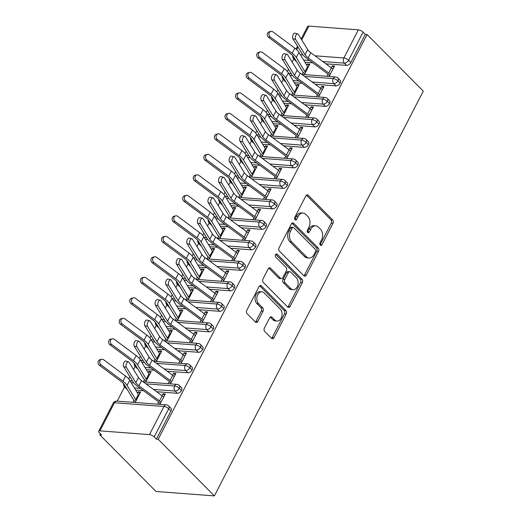 <?xml version="1.0" encoding="UTF-8"?>
<svg xmlns="http://www.w3.org/2000/svg" width="522" height="522" viewBox="0 0 522 522"><rect width="100%" height="100%" fill="white"/><g stroke="black" fill="none" stroke-linecap="round" stroke-linejoin="round"><path stroke-width="0.78" d="M320.293 245.151A1.703 1.194 94.3 0 0 320.893 245.444A1.703 1.194 94.3 0 0 321.97 244.701L333.003 223.325A2.434 1.703 94.3 0 0 332.684 219.945L308.228 195.3A2.434 1.703 94.3 0 0 307.373 194.882A2.434 1.703 94.3 0 0 305.827 195.946L294.799 217.322A1.703 1.194 94.3 0 0 295.021 219.684A1.703 1.194 94.3 0 0 295.622 219.977A1.703 1.194 94.3 0 0 296.698 219.233L298.127 216.467A7.797 5.455 94.3 0 1 303.067 213.074A7.797 5.455 94.3 0 1 305.801 214.412L307.836 216.467A7.797 5.455 94.3 0 1 308.861 227.285L307.432 230.052A1.703 1.194 94.3 0 0 307.66 232.414A1.703 1.194 94.3 0 0 308.254 232.708A1.703 1.194 94.3 0 0 309.337 231.97L310.766 229.204A7.797 5.455 94.3 0 1 315.699 225.804A7.797 5.455 94.3 0 1 318.433 227.142L320.475 229.197A7.797 5.455 94.3 0 1 321.5 240.016L320.071 242.782A1.703 1.194 94.3 0 0 320.293 245.151M320.051 244.811A1.703 1.194 94.3 0 0 320.201 244.564L331.235 223.194A2.434 1.703 94.3 0 0 330.915 219.808L306.46 195.169M294.78 219.351A1.703 1.194 94.3 0 0 294.93 219.103L296.359 216.336L298.127 216.467M307.412 232.081A1.703 1.194 94.3 0 0 307.569 231.833L308.998 229.067L310.766 229.204M264.4 328.038A2.434 1.703 94.3 0 0 264.719 331.418L271.584 338.328A2.434 1.703 94.3 0 0 272.432 338.745A2.434 1.703 94.3 0 0 273.978 337.688L286.232 313.95A2.434 1.703 94.3 0 0 285.912 310.57L261.45 285.925A2.434 1.703 94.3 0 0 260.595 285.508A2.434 1.703 94.3 0 0 259.056 286.571L246.802 310.309A2.434 1.703 94.3 0 0 247.121 313.689L255.415 322.041A2.434 1.703 94.3 0 0 256.263 322.459A2.434 1.703 94.3 0 0 257.809 321.395L263.049 311.236A2.434 1.703 94.3 0 0 262.729 307.856L258.618 303.713A6.518 4.561 94.3 0 1 257.15 296.255A6.518 4.561 94.3 0 1 261.894 291.837A6.518 4.561 94.3 0 1 264.178 292.953L280.275 309.174A6.518 4.561 94.3 0 1 281.75 316.639A6.518 4.561 94.3 0 1 277.006 321.056A6.518 4.561 94.3 0 1 274.722 319.94L272.04 317.232A2.434 1.703 94.3 0 0 271.186 316.815A2.434 1.703 94.3 0 0 269.639 317.878L264.4 328.038M367.09 34.511L423.29 91.141L214.379 495.9L158.179 439.276L367.09 34.511L365.322 34.38L363.103 32.149L348.592 60.278L350.804 62.509L365.322 34.38M303.869 275.766A2.434 1.703 94.3 0 0 304.724 276.184A2.434 1.703 94.3 0 0 306.27 275.127L318.518 251.389A2.434 1.703 94.3 0 0 318.198 248.009L293.742 223.364A2.434 1.703 94.3 0 0 292.888 222.946A2.434 1.703 94.3 0 0 291.348 224.01L279.094 247.748A2.434 1.703 94.3 0 0 279.414 251.128L303.869 275.766A2.434 1.703 94.3 0 0 304.502 274.99L316.75 251.252A2.434 1.703 94.3 0 0 316.43 247.872L291.974 223.233M302.375 282.67L290.121 306.407A2.434 1.703 94.3 0 1 288.581 307.465A2.434 1.703 94.3 0 1 287.726 307.047L263.271 282.409A2.434 1.703 94.3 0 1 262.951 279.029L268.191 268.869A2.434 1.703 94.3 0 1 269.737 267.806A2.434 1.703 94.3 0 1 270.592 268.223L280.51 278.219A2.434 1.703 94.3 0 0 281.365 278.637A2.434 1.703 94.3 0 0 282.904 277.573L286.382 270.84A2.434 1.703 94.3 0 0 286.063 267.453L275.733 257.052A1.703 1.194 94.3 0 1 275.348 255.101A1.703 1.194 94.3 0 1 276.595 253.94A1.703 1.194 94.3 0 1 277.189 254.234L302.055 279.29A2.434 1.703 94.3 0 1 302.375 282.67L300.607 282.532L288.353 306.27L290.121 306.407M99.943 430.859L149.462 434.617L163.98 406.488L114.462 402.73L99.943 430.859A3.726 1.377 -152.7 0 0 98.71 431.244A3.726 1.377 -152.7 0 0 99.363 432.751L101.581 434.983L99.813 434.852L156.013 491.476L214.379 495.9M314.988 55.795L343.861 57.981L358.379 29.852L308.854 26.1L301.723 39.913M358.379 29.852A3.726 1.377 27.3 0 1 363.103 32.149M301.161 39L307.621 26.485A3.726 1.377 27.3 0 1 308.854 26.1M99.813 434.852L100.368 433.762M117.209 401.144L124.562 386.893M128.699 378.874L129.841 376.669M133.528 369.524L135.139 366.398M139.276 358.379L140.418 356.174M144.105 349.029L145.716 345.903M149.86 337.884L150.995 335.679M154.688 328.534L156.3 325.408M160.437 317.396L161.572 315.184M165.265 308.039L166.877 304.913M171.014 296.901L172.149 294.695M175.842 287.544L177.454 284.418M181.591 276.406L182.733 274.2M186.419 267.049L188.031 263.93M192.168 255.91L193.31 253.705M196.996 246.554L198.608 243.435M202.745 235.415L203.887 233.21M207.573 226.059L209.185 222.94M213.322 214.92L214.464 212.715M218.15 205.57L219.762 202.445M223.899 194.425L225.041 192.22M228.727 185.075L230.339 181.95M234.482 173.93L235.618 171.725M239.311 164.58L240.923 161.455M245.059 153.442L246.195 151.23M249.888 144.085L251.5 140.96M255.636 132.947L256.772 130.741M260.465 123.59L262.077 120.465M266.213 112.452L267.355 110.246M271.042 103.095L272.654 99.976M276.79 91.957L277.932 89.751M281.619 82.6L283.231 79.481M287.368 71.462L288.509 69.256M292.196 62.105L293.808 58.986M158.179 439.276L156.411 439.139L154.192 436.907A3.726 1.377 -152.7 0 0 149.462 434.617M304.404 74.594L309.807 64.141L307.504 63.965L309.076 65.55M333.839 67.423L332.266 65.844L334.563 66.013L329.167 76.473M332.266 65.844L331.261 67.788M295.609 39.418L305.07 54.738A9.187 3.4 27.3 0 0 308.169 57.844L328.762 73.021A7.445 2.754 -152.7 0 1 330.282 74.313L332.925 69.191A7.445 2.754 -152.7 0 0 331.405 67.899L310.812 52.722A9.187 3.4 27.3 0 1 307.719 49.616L298.251 34.295A3.106 1.514 104.5 0 0 297.71 33.852A3.106 1.514 104.5 0 0 295.674 35.835A3.106 1.514 104.5 0 0 295.609 39.418L292.881 38.713L302.342 54.034A12.411 4.594 -152.7 0 0 306.531 58.229L327.124 73.406A4.222 1.559 27.3 0 1 327.979 74.144L326.87 76.297M307.504 63.965L306.812 65.309M304.796 73.85L303.223 72.264L302.107 74.418M156.411 439.139L170.929 411.01L168.71 408.778L154.192 436.907M116.817 401.111A3.726 3.726 0 0 0 113.228 403.114A3.726 1.377 -152.7 0 1 114.462 402.73A3.726 2.603 94.3 0 1 116.817 401.111L166.342 404.863A3.726 2.603 94.3 0 0 163.98 406.488A3.726 1.377 -152.7 0 1 168.71 408.778A3.726 2.277 135.2 0 0 168.704 405.959L170.916 408.191A3.726 2.277 135.2 0 1 170.929 411.01M350.804 62.509A3.726 2.277 135.2 0 1 346.562 65.38L325.865 63.814M312.75 62.816L304.939 62.222M296.45 61.485A3.726 2.277 135.2 0 1 295.987 61.178L293.769 58.947A3.726 2.277 -44.8 0 0 294.826 59.397L295.739 60.311M181.506 390.521L179.287 388.29A3.726 2.277 135.2 0 0 179.281 385.464L181.493 387.696A3.726 2.277 135.2 0 1 181.506 390.521A3.726 2.277 135.2 0 1 177.317 393.288L156.62 391.722M143.504 390.724L135.694 390.13M127.205 389.392A3.726 2.277 135.2 0 1 126.735 389.086L124.523 386.854A3.726 2.277 -44.8 0 0 125.58 387.304L126.494 388.224M135.159 402.501L140.562 392.048L138.258 391.872L137.567 393.216M135.544 401.757L133.978 400.172L132.862 402.325M159.921 404.38L165.317 393.921L163.021 393.751L162.016 395.696M126.363 367.325L135.824 382.646A9.187 3.4 27.3 0 0 138.924 385.751L159.517 400.929A7.445 2.754 -152.7 0 1 161.037 402.221L163.68 397.098A7.445 2.754 -152.7 0 0 162.159 395.806L141.566 380.629A9.187 3.4 27.3 0 1 138.474 377.523L129.006 362.203A3.106 1.514 104.5 0 0 128.464 361.759A3.106 1.514 104.5 0 0 126.428 363.743A3.106 1.514 104.5 0 0 126.363 367.325L123.636 366.62L133.097 381.941A12.411 4.594 -152.7 0 0 137.286 386.136L157.872 401.314A4.222 1.559 27.3 0 1 158.734 402.051L157.624 404.204M192.083 370.026L189.864 367.795A3.726 2.277 135.2 0 0 189.858 364.969L192.07 367.201A3.726 2.277 135.2 0 1 192.083 370.026A3.726 2.277 135.2 0 1 187.894 372.793L167.197 371.227M154.081 370.228L146.271 369.641M137.782 368.897A3.726 2.277 135.2 0 1 137.312 368.591L135.1 366.359A3.726 2.277 -44.8 0 0 136.157 366.809L137.071 367.729M145.736 382.006L151.139 371.553L148.835 371.377L148.144 372.728M146.127 381.262L144.555 379.677L143.439 381.836M170.498 383.885L175.894 373.426L173.598 373.256L172.593 375.201M136.94 346.83L146.401 362.151A9.187 3.4 27.3 0 0 149.501 365.256L170.094 380.434A7.445 2.754 -152.7 0 1 171.614 381.732L174.257 376.603A7.445 2.754 -152.7 0 0 172.736 375.311L152.143 360.134A9.187 3.4 27.3 0 1 149.051 357.028L139.589 341.708A3.106 1.514 104.5 0 0 139.041 341.264A3.106 1.514 104.5 0 0 137.005 343.248A3.106 1.514 104.5 0 0 136.94 346.83L134.213 346.125L143.674 361.446A12.411 4.594 -152.7 0 0 147.863 365.641L168.456 380.819A4.222 1.559 27.3 0 1 169.317 381.556L168.201 383.709M202.66 349.531L200.448 347.3A3.726 2.277 135.2 0 0 200.435 344.474L202.653 346.706A3.726 2.277 135.2 0 1 202.66 349.531A3.726 2.277 135.2 0 1 198.477 352.298L177.774 350.732M164.665 349.733L156.854 349.146M148.359 348.409A3.726 2.277 135.2 0 1 147.896 348.096L145.677 345.864A3.726 2.277 -44.8 0 0 146.734 346.314L147.648 347.234M156.319 361.511L161.716 351.058L159.412 350.882L158.721 352.233M156.704 360.767L155.132 359.182L154.016 361.341M181.075 363.39L186.478 352.937L184.175 352.761L183.17 354.706M147.517 326.335L156.985 341.656A9.187 3.4 27.3 0 0 160.078 344.761L180.671 359.939A7.445 2.754 -152.7 0 1 182.191 361.237L184.834 356.108A7.445 2.754 -152.7 0 0 183.313 354.816L162.727 339.639A9.187 3.4 27.3 0 1 159.628 336.533L150.166 321.213A3.106 1.514 104.5 0 0 149.618 320.769A3.106 1.514 104.5 0 0 147.582 322.753A3.106 1.514 104.5 0 0 147.517 326.335L144.79 325.63L154.251 340.957A12.411 4.594 -152.7 0 0 158.44 345.146L179.033 360.324A4.222 1.559 27.3 0 1 179.894 361.061L178.778 363.214M213.237 329.036L211.025 326.805A3.726 2.277 135.2 0 0 211.012 323.979L213.23 326.211A3.726 2.277 135.2 0 1 213.237 329.036A3.726 2.277 135.2 0 1 209.054 331.809L188.351 330.237M175.242 329.245L167.431 328.651M158.936 327.914A3.726 2.277 135.2 0 1 158.473 327.601L156.254 325.369A3.726 2.277 -44.8 0 0 157.311 325.819L158.225 326.739M166.896 341.023L172.293 330.563L169.996 330.387L169.298 331.738M167.281 340.272L165.709 338.687L164.593 340.846M191.659 342.895L197.055 332.442L194.752 332.266L193.747 334.217M158.101 305.84L167.562 321.167A9.187 3.4 27.3 0 0 170.655 324.266L191.248 339.444A7.445 2.754 -152.7 0 1 192.768 340.742L195.411 335.62A7.445 2.754 -152.7 0 0 193.897 334.321L173.304 319.144A9.187 3.4 27.3 0 1 170.205 316.038L160.743 300.718A3.106 1.514 104.5 0 0 160.195 300.274A3.106 1.514 104.5 0 0 158.159 302.258A3.106 1.514 104.5 0 0 158.101 305.84L155.367 305.135L164.828 320.462A12.411 4.594 -152.7 0 0 169.017 324.658L189.61 339.835A4.222 1.559 27.3 0 1 190.471 340.566L189.355 342.726M223.814 308.541L221.602 306.31A3.726 2.277 135.2 0 0 221.589 303.484L223.807 305.716A3.726 2.277 135.2 0 1 223.814 308.541A3.726 2.277 135.2 0 1 219.632 311.314L198.928 309.742M185.819 308.75L178.009 308.156M169.513 307.419A3.726 2.277 135.2 0 1 169.05 307.106L166.831 304.874A3.726 2.277 -44.8 0 0 167.888 305.324L168.802 306.244M177.473 320.528L182.87 310.068L180.573 309.892L179.875 311.243M177.858 319.777L176.286 318.192L175.17 320.351M202.236 322.4L207.632 311.947L205.329 311.771L204.324 313.722M168.678 285.345L178.139 300.672A9.187 3.4 27.3 0 0 181.238 303.771L201.825 318.949A7.445 2.754 -152.7 0 1 203.345 320.247L205.994 315.125A7.445 2.754 -152.7 0 0 204.474 313.826L183.881 298.649A9.187 3.4 27.3 0 1 180.782 295.543L171.32 280.223A3.106 1.514 104.5 0 0 170.772 279.779A3.106 1.514 104.5 0 0 168.737 281.763A3.106 1.514 104.5 0 0 168.678 285.345L165.944 284.64L175.405 299.967A12.411 4.594 -152.7 0 0 179.594 304.163L200.187 319.34A4.222 1.559 27.3 0 1 201.048 320.071L199.933 322.231M234.391 288.046L232.179 285.815A3.726 2.277 135.2 0 0 232.166 282.989L234.385 285.221A3.726 2.277 135.2 0 1 234.391 288.046A3.726 2.277 135.2 0 1 230.209 290.819L209.505 289.247M196.396 288.255L188.586 287.661M180.09 286.924A3.726 2.277 135.2 0 1 179.627 286.611L177.408 284.379A3.726 2.277 -44.8 0 0 178.465 284.829L179.385 285.749M188.05 300.033L193.447 289.573L191.15 289.397L190.452 290.747M188.435 299.282L186.863 297.703L185.754 299.856M212.813 301.912L218.209 291.452L215.912 291.276L214.907 293.227M179.255 264.85L188.716 280.177A9.187 3.4 27.3 0 0 191.815 283.283L212.408 298.453A7.445 2.754 -152.7 0 1 213.922 299.752L216.571 294.63A7.445 2.754 -152.7 0 0 215.051 293.331L194.458 278.154A9.187 3.4 27.3 0 1 191.359 275.055L181.897 259.728A3.106 1.514 104.5 0 0 181.349 259.284A3.106 1.514 104.5 0 0 179.314 261.268A3.106 1.514 104.5 0 0 179.255 264.85L176.521 264.152L185.989 279.472A12.411 4.594 -152.7 0 0 190.171 283.668L210.764 298.845A4.222 1.559 27.3 0 1 211.625 299.576L210.51 301.736M244.975 267.551L242.756 265.32A3.726 2.277 135.2 0 0 242.75 262.494L244.962 264.726A3.726 2.277 135.2 0 1 244.975 267.551A3.726 2.277 135.2 0 1 240.786 270.324L220.088 268.752M206.973 267.76L199.163 267.166M190.667 266.429A3.726 2.277 135.2 0 1 190.204 266.116L187.992 263.884A3.726 2.277 -44.8 0 0 189.049 264.334L189.962 265.261M198.628 279.538L204.024 269.078L201.727 268.908L201.029 270.252M199.012 278.787L197.44 277.208L196.331 279.361M223.39 281.417L228.786 270.957L226.489 270.781L225.484 272.732M189.832 244.361L199.293 259.682A9.187 3.4 27.3 0 0 202.392 262.788L222.985 277.965A7.445 2.754 -152.7 0 1 224.506 279.257L227.148 274.135A7.445 2.754 -152.7 0 0 225.628 272.836L205.035 257.659A9.187 3.4 27.3 0 1 201.936 254.56L192.474 239.233A3.106 1.514 104.5 0 0 191.926 238.789A3.106 1.514 104.5 0 0 189.891 240.772A3.106 1.514 104.5 0 0 189.832 244.361L187.104 243.657L196.566 258.977A12.411 4.594 -152.7 0 0 200.748 263.173L221.341 278.35A4.222 1.559 27.3 0 1 222.202 279.081L221.093 281.241M255.552 247.056L253.333 244.825A3.726 2.277 135.2 0 0 253.327 242.006L255.539 244.237A3.726 2.277 135.2 0 1 255.552 247.056A3.726 2.277 135.2 0 1 251.363 249.829L230.665 248.257M217.55 247.265L209.74 246.671M201.244 245.934A3.726 2.277 135.2 0 1 200.781 245.621L198.569 243.389A3.726 2.277 -44.8 0 0 199.626 243.839L200.539 244.766M209.205 259.042L214.601 248.583L212.304 248.413L211.606 249.757M209.59 258.292L208.017 256.713L206.908 258.866M233.967 260.922L239.363 250.462L237.066 250.286L236.061 252.237M200.409 223.866L209.87 239.187A9.187 3.4 27.3 0 0 212.969 242.293L233.562 257.47A7.445 2.754 -152.7 0 1 235.083 258.762L237.725 253.64A7.445 2.754 -152.7 0 0 236.205 252.348L215.612 237.171A9.187 3.4 27.3 0 1 212.513 234.065L203.051 218.738A3.106 1.514 104.5 0 0 202.503 218.294A3.106 1.514 104.5 0 0 200.468 220.284A3.106 1.514 104.5 0 0 200.409 223.866L197.681 223.162L207.143 238.482A12.411 4.594 -152.7 0 0 211.325 242.678L231.918 257.855A4.222 1.559 27.3 0 1 232.779 258.592L231.67 260.746M266.129 226.568L263.91 224.336A3.726 2.277 135.2 0 0 263.904 221.511L266.116 223.742A3.726 2.277 135.2 0 1 266.129 226.568A3.726 2.277 135.2 0 1 261.94 229.334L241.242 227.768M228.127 226.77L220.317 226.176M211.828 225.439A3.726 2.277 135.2 0 1 211.358 225.132L209.146 222.901A3.726 2.277 -44.8 0 0 210.203 223.351L211.116 224.271M219.782 238.547L225.184 228.094L222.881 227.918L222.189 229.262M220.167 237.804L218.601 236.218L217.485 238.371M244.544 240.427L249.94 229.967L247.643 229.797L246.638 231.742M210.986 203.371L220.447 218.692A9.187 3.4 27.3 0 0 223.547 221.798L244.139 236.975A7.445 2.754 -152.7 0 1 245.66 238.267L248.302 233.145A7.445 2.754 -152.7 0 0 246.782 231.853L226.189 216.676A9.187 3.4 27.3 0 1 223.096 213.57L213.628 198.249A3.106 1.514 104.5 0 0 213.087 197.805A3.106 1.514 104.5 0 0 211.051 199.789A3.106 1.514 104.5 0 0 210.986 203.371L208.258 202.667L217.72 217.987A12.411 4.594 -152.7 0 0 221.909 222.183L242.495 237.36A4.222 1.559 27.3 0 1 243.356 238.097L242.247 240.25M276.706 206.073L274.494 203.841A3.726 2.277 135.2 0 0 274.481 201.016L276.693 203.247A3.726 2.277 135.2 0 1 276.706 206.073A3.726 2.277 135.2 0 1 272.523 208.839L251.819 207.273M238.711 206.275L230.894 205.688M222.405 204.944A3.726 2.277 135.2 0 1 221.935 204.637L219.723 202.405A3.726 2.277 -44.8 0 0 220.78 202.856L221.693 203.776M230.359 218.052L235.761 207.599L233.458 207.423L232.766 208.774M230.75 217.309L229.178 215.723L228.062 217.883M255.121 219.932L260.524 209.472L258.22 209.302L257.215 211.247M221.563 182.876L231.024 198.197A9.187 3.4 27.3 0 0 234.124 201.303L254.716 216.48A7.445 2.754 -152.7 0 1 256.237 217.772L258.879 212.65A7.445 2.754 -152.7 0 0 257.359 211.358L236.766 196.181A9.187 3.4 27.3 0 1 233.673 193.075L224.212 177.754A3.106 1.514 104.5 0 0 223.664 177.31A3.106 1.514 104.5 0 0 221.628 179.294A3.106 1.514 104.5 0 0 221.563 182.876L218.835 182.171L228.297 197.492A12.411 4.594 -152.7 0 0 232.486 201.688L253.079 216.865A4.222 1.559 27.3 0 1 253.94 217.602L252.824 219.755M287.283 185.578L285.071 183.346A3.726 2.277 135.2 0 0 285.058 180.521L287.276 182.752A3.726 2.277 135.2 0 1 287.283 185.578A3.726 2.277 135.2 0 1 283.1 188.344L262.396 186.778M249.288 185.78L241.477 185.193M232.982 184.455A3.726 2.277 135.2 0 1 232.518 184.142L230.3 181.91A3.726 2.277 -44.8 0 0 231.357 182.361L232.27 183.281M240.942 197.557L246.338 187.104L244.035 186.928L243.343 188.279M241.327 196.814L239.755 195.228L238.639 197.388M265.698 199.437L271.101 188.984L268.797 188.807L267.793 190.752M232.14 162.381L241.608 177.702A9.187 3.4 27.3 0 0 244.701 180.808L265.293 195.985A7.445 2.754 -152.7 0 1 266.814 197.283L269.456 192.155A7.445 2.754 -152.7 0 0 267.943 190.863L247.35 175.686A9.187 3.4 27.3 0 1 244.25 172.58L234.789 157.259A3.106 1.514 104.5 0 0 234.241 156.815A3.106 1.514 104.5 0 0 232.205 158.799A3.106 1.514 104.5 0 0 232.14 162.381L229.412 161.676L238.874 177.004A12.411 4.594 -152.7 0 0 243.063 181.193L263.656 196.37A4.222 1.559 27.3 0 1 264.517 197.107L263.401 199.26M297.86 165.082L295.648 162.851A3.726 2.277 135.2 0 0 295.635 160.026L297.853 162.257A3.726 2.277 135.2 0 1 297.86 165.082A3.726 2.277 135.2 0 1 293.677 167.849L272.973 166.283M259.865 165.291L252.054 164.698M243.559 163.96A3.726 2.277 135.2 0 1 243.095 163.647L240.877 161.415A3.726 2.277 -44.8 0 0 241.934 161.866L242.847 162.786M251.519 177.069L256.915 166.609L254.619 166.433L253.92 167.784M251.904 176.319L250.332 174.733L249.216 176.893M276.282 178.942L281.678 168.489L279.374 168.312L278.37 170.263M242.723 141.886L252.185 157.213A9.187 3.4 27.3 0 0 255.278 160.313L275.87 175.49A7.445 2.754 -152.7 0 1 277.391 176.788L280.033 171.666A7.445 2.754 -152.7 0 0 278.52 170.368L257.927 155.191A9.187 3.4 27.3 0 1 254.827 152.085L245.366 136.764A3.106 1.514 104.5 0 0 244.818 136.32A3.106 1.514 104.5 0 0 242.782 138.304A3.106 1.514 104.5 0 0 242.723 141.886L239.989 141.181L249.451 156.509A12.411 4.594 -152.7 0 0 253.64 160.704L274.233 175.881A4.222 1.559 27.3 0 1 275.094 176.612L273.978 178.772M308.437 144.587L306.225 142.356A3.726 2.277 135.2 0 0 306.212 139.531L308.43 141.762A3.726 2.277 135.2 0 1 308.437 144.587A3.726 2.277 135.2 0 1 304.254 147.361L283.55 145.788M270.442 144.796L262.631 144.202M254.136 143.465A3.726 2.277 135.2 0 1 253.672 143.152L251.454 140.92A3.726 2.277 -44.8 0 0 252.511 141.371L253.424 142.291M262.096 156.574L267.492 146.114L265.196 145.938L264.497 147.289M262.481 155.824L260.909 154.238L259.793 156.398M286.859 158.447L292.255 147.994L289.958 147.817L288.947 149.768M253.3 121.391L262.762 136.718A9.187 3.4 27.3 0 0 265.861 139.818L286.447 154.995A7.445 2.754 -152.7 0 1 287.968 156.293L290.617 151.171A7.445 2.754 -152.7 0 0 289.097 149.873L268.504 134.696A9.187 3.4 27.3 0 1 265.404 131.59L255.943 116.269A3.106 1.514 104.5 0 0 255.395 115.825A3.106 1.514 104.5 0 0 253.359 117.809A3.106 1.514 104.5 0 0 253.3 121.391L250.567 120.686L260.034 136.014A12.411 4.594 -152.7 0 0 264.217 140.209L284.81 155.386A4.222 1.559 27.3 0 1 285.671 156.117L284.555 158.277M319.014 124.092L316.802 121.861A3.726 2.277 135.2 0 0 316.789 119.036L319.007 121.267A3.726 2.277 135.2 0 1 319.014 124.092A3.726 2.277 135.2 0 1 314.831 126.866L294.127 125.293M281.019 124.301L273.208 123.707M264.713 122.97A3.726 2.277 135.2 0 1 264.249 122.657L262.037 120.425A3.726 2.277 -44.8 0 0 263.088 120.876L264.008 121.796M272.673 136.079L278.069 125.619L275.773 125.443L275.074 126.794M273.058 135.328L271.486 133.749L270.376 135.903M297.436 137.958L302.832 127.498L300.535 127.322L299.53 129.273M263.878 100.896L273.339 116.223A9.187 3.4 27.3 0 0 276.438 119.329L297.031 134.5A7.445 2.754 -152.7 0 1 298.545 135.798L301.194 130.676A7.445 2.754 -152.7 0 0 299.674 129.378L279.081 114.201A9.187 3.4 27.3 0 1 275.981 111.101L266.52 95.774A3.106 1.514 104.5 0 0 265.972 95.33A3.106 1.514 104.5 0 0 263.936 97.314A3.106 1.514 104.5 0 0 263.878 100.896L261.15 100.198L270.611 115.519A12.411 4.594 -152.7 0 0 274.794 119.714L295.387 134.891A4.222 1.559 27.3 0 1 296.248 135.622L295.132 137.782M329.597 103.597L327.379 101.366A3.726 2.277 135.2 0 0 327.372 98.541L329.584 100.772A3.726 2.277 135.2 0 1 329.597 103.597A3.726 2.277 135.2 0 1 325.408 106.371L304.711 104.798M291.596 103.806L283.785 103.212M275.29 102.475A3.726 2.277 135.2 0 1 274.826 102.162L272.615 99.93A3.726 2.277 -44.8 0 0 273.672 100.381L274.585 101.307M283.25 115.584L288.646 105.124L286.35 104.955L285.651 106.299M283.635 114.833L282.063 113.254L280.953 115.408M308.013 117.463L313.409 107.003L311.112 106.827L310.107 108.778M274.455 80.401L283.916 95.728A9.187 3.4 27.3 0 0 287.015 98.834L307.608 114.011A7.445 2.754 -152.7 0 1 309.128 115.303L311.771 110.181A7.445 2.754 -152.7 0 0 310.251 108.883L289.658 93.706A9.187 3.4 27.3 0 1 286.558 90.606L277.097 75.279A3.106 1.514 104.5 0 0 276.549 74.835A3.106 1.514 104.5 0 0 274.513 76.819A3.106 1.514 104.5 0 0 274.455 80.401L271.727 79.703L281.188 95.024A12.411 4.594 -152.7 0 0 285.371 99.219L305.964 114.396A4.222 1.559 27.3 0 1 306.825 115.127L305.716 117.287M340.174 83.102L337.956 80.871A3.726 2.277 135.2 0 0 337.949 78.052L340.161 80.284A3.726 2.277 135.2 0 1 340.174 83.102A3.726 2.277 135.2 0 1 335.985 85.876L315.288 84.303M302.173 83.311L294.362 82.717M285.867 81.98A3.726 2.277 135.2 0 1 285.403 81.667L283.192 79.435A3.726 2.277 -44.8 0 0 284.249 79.886L285.162 80.812M293.827 95.089L299.223 84.629L296.927 84.46L296.228 85.804M294.212 94.338L292.64 92.759L291.53 94.913M318.59 96.968L323.986 86.508L321.689 86.332L320.684 88.283M285.032 59.913L294.493 75.233A9.187 3.4 27.3 0 0 297.592 78.339L318.185 93.516A7.445 2.754 -152.7 0 1 319.705 94.808L322.348 89.686A7.445 2.754 -152.7 0 0 320.828 88.388L300.235 73.217A9.187 3.4 27.3 0 1 297.135 70.111L287.674 54.784A3.106 1.514 104.5 0 0 287.126 54.34A3.106 1.514 104.5 0 0 285.09 56.33A3.106 1.514 104.5 0 0 285.032 59.913L282.304 59.208L291.765 74.529A12.411 4.594 -152.7 0 0 295.948 78.724L316.541 93.901A4.222 1.559 27.3 0 1 317.402 94.639L316.293 96.792M335.985 85.876L333.773 83.644A3.726 2.277 135.2 0 0 337.956 80.871A3.726 1.377 -152.7 0 0 333.225 78.581L304.567 76.408M292.45 75.488L289.873 75.292M296.927 84.46L298.499 86.039M321.689 86.332L323.262 87.918M286.35 104.955L287.922 106.534M311.112 106.827L312.685 108.413M275.773 125.443L277.345 127.029M300.535 127.322L302.107 128.908M265.196 145.938L266.768 147.524M289.958 147.817L291.524 149.403M254.619 166.433L256.185 168.019M279.374 168.312L280.947 169.898M244.035 186.928L245.608 188.514M268.797 188.807L270.37 190.393M233.458 207.423L235.03 209.009M258.22 209.302L259.793 210.881M222.881 227.918L224.453 229.504M247.643 229.797L249.216 231.376M212.304 248.413L213.876 249.992M237.066 250.286L238.639 251.872M201.727 268.908L203.299 270.487M226.489 270.781L228.062 272.367M191.15 289.397L192.722 290.982M215.912 291.276L217.485 292.862M180.573 309.892L182.145 311.477M205.329 311.771L206.901 313.357M169.996 330.387L171.562 331.972M194.752 332.266L196.324 333.852M159.412 350.882L160.985 352.467M184.175 352.761L185.747 354.347M148.835 371.377L150.408 372.962M173.598 373.256L175.17 374.835M138.258 391.872L139.831 393.457M163.021 393.751L164.593 395.33M325.408 106.371L323.196 104.139A3.726 2.277 135.2 0 0 327.379 101.366A3.726 1.377 -152.7 0 0 322.648 99.076L293.99 96.903M281.873 95.983L279.29 95.787M314.831 126.866L312.619 124.634A3.726 2.277 135.2 0 0 316.802 121.861A3.726 1.377 -152.7 0 0 312.071 119.571L283.413 117.398M271.29 116.478L268.713 116.282M304.254 147.361L302.036 145.129A3.726 2.277 135.2 0 0 306.225 142.356A3.726 1.377 -152.7 0 0 301.494 140.066L272.836 137.893M260.713 136.973L258.136 136.777M293.677 167.849L291.459 165.618A3.726 2.277 135.2 0 0 295.648 162.851A3.726 1.377 -152.7 0 0 290.917 160.554L262.259 158.381M250.136 157.468L247.558 157.272M283.1 188.344L280.882 186.113A3.726 2.277 135.2 0 0 285.071 183.346A3.726 1.377 -152.7 0 0 280.34 181.049L251.676 178.876M239.559 177.956L236.981 177.761M272.523 208.839L270.305 206.608A3.726 2.277 135.2 0 0 274.494 203.841A3.726 1.377 -152.7 0 0 269.763 201.544L241.099 199.371M228.982 198.451L226.404 198.256M261.94 229.334L259.728 227.103A3.726 2.277 135.2 0 0 263.91 224.336A3.726 1.377 -152.7 0 0 259.186 222.039L230.522 219.866M218.405 218.946L215.827 218.751M251.363 249.829L249.151 247.598A3.726 2.277 135.2 0 0 253.333 244.825A3.726 1.377 -152.7 0 0 248.602 242.534L219.945 240.361M207.828 239.441L205.25 239.246M240.786 270.324L238.574 268.093A3.726 2.277 135.2 0 0 242.756 265.32A3.726 1.377 -152.7 0 0 238.025 263.029L209.368 260.856M197.251 259.936L194.667 259.741M230.209 290.819L227.997 288.588A3.726 2.277 135.2 0 0 232.179 285.815A3.726 1.377 -152.7 0 0 227.448 283.524L198.791 281.351M186.667 280.431L184.09 280.236M219.632 311.314L217.413 309.083A3.726 2.277 135.2 0 0 221.602 306.31A3.726 1.377 -152.7 0 0 216.871 304.019L188.214 301.846M176.09 300.926L173.513 300.731M209.054 331.809L206.836 329.578A3.726 2.277 135.2 0 0 211.025 326.805A3.726 1.377 -152.7 0 0 206.294 324.508L177.637 322.335M165.513 321.421L162.936 321.226M198.477 352.298L196.259 350.066A3.726 2.277 135.2 0 0 200.448 347.3A3.726 1.377 -152.7 0 0 195.717 345.003L167.053 342.83M154.936 341.91L152.359 341.714M187.894 372.793L185.682 370.561A3.726 2.277 135.2 0 0 189.864 367.795A3.726 1.377 -152.7 0 0 185.14 365.498L156.476 363.325M144.359 362.405L141.782 362.209M177.317 393.288L175.105 391.056A3.726 2.277 135.2 0 0 179.287 388.29A3.726 1.377 -152.7 0 0 174.563 385.993L145.899 383.82M133.782 382.9L131.205 382.704M315.699 225.804L313.931 225.674A7.797 5.455 94.3 0 0 308.998 229.067M303.067 213.074L301.298 212.943A7.797 5.455 94.3 0 0 296.359 216.336M315.477 251.682A1.703 1.194 94.3 0 0 315.249 249.32L293.782 227.69A1.703 1.194 94.3 0 0 293.188 227.396A1.703 1.194 94.3 0 0 292.105 228.14L290.597 231.057A7.797 5.455 94.3 0 0 291.628 241.875L306.303 256.654A7.797 5.455 94.3 0 0 309.031 257.998A7.797 5.455 94.3 0 0 313.97 254.599L315.477 251.682M293.188 227.396L291.42 227.259A1.703 1.194 94.3 0 0 290.336 228.003L292.105 228.14M309.031 257.998L307.262 257.861A7.797 5.455 94.3 0 1 304.528 256.524L289.854 241.738A7.797 5.455 94.3 0 1 288.829 230.92L290.336 228.003M287.72 307.047A2.434 1.703 94.3 0 0 288.353 306.27M270.592 268.223L268.83 268.093L278.741 278.082A2.434 1.703 94.3 0 0 279.59 278.5L281.365 278.637M275.707 254.39L300.287 279.153L302.055 279.29M290.8 288.588A6.518 4.561 94.3 0 0 293.083 289.71A6.518 4.561 94.3 0 0 297.827 285.286A6.518 4.561 94.3 0 0 296.352 277.828L290.682 272.112A2.434 1.703 94.3 0 0 289.827 271.694A2.434 1.703 94.3 0 0 288.288 272.752L284.81 279.492A2.434 1.703 94.3 0 0 285.129 282.872L290.8 288.588L289.031 288.457A6.518 4.561 94.3 0 0 291.315 289.573L293.083 289.71M289.827 271.694L288.059 271.557A2.434 1.703 94.3 0 0 286.519 272.621L288.288 272.752M289.031 288.457L283.361 282.741A2.434 1.703 94.3 0 1 283.035 279.361L286.519 272.621M300.607 282.532A2.434 1.703 94.3 0 0 300.287 279.153M277.006 321.056L275.238 320.926A6.518 4.561 94.3 0 1 272.954 319.803L270.272 317.102L272.04 317.232M261.894 291.837L260.126 291.7A6.518 4.561 94.3 0 0 255.382 296.118A6.518 4.561 94.3 0 0 256.85 303.582L258.618 303.713M255.408 322.035A2.434 1.703 94.3 0 0 256.041 321.265L261.281 311.105A2.434 1.703 94.3 0 0 260.961 307.726L256.85 303.582M271.577 338.328A2.434 1.703 94.3 0 0 272.21 337.551L284.464 313.813A2.434 1.703 94.3 0 0 284.138 310.433L259.688 285.795L261.45 285.925M303.223 72.264A7.445 2.754 27.3 0 1 302.205 71.005L293.573 56.735A9.187 3.4 -152.7 0 0 290.513 53.636L268.621 37.369A3.106 2.636 -102.6 0 1 267.31 34.191A3.106 2.636 -102.6 0 1 269.267 31.777L270.931 31.405A3.106 2.636 77.4 0 0 268.967 33.819A3.106 2.636 77.4 0 0 270.285 36.997L292.176 53.264A12.411 4.594 27.3 0 1 296.313 57.453L304.946 71.723A4.222 1.559 -152.7 0 0 305.52 72.441L308.163 67.312A4.222 1.559 -152.7 0 1 307.588 66.601L304.946 71.723M307.588 66.601L298.956 52.331A12.411 4.594 27.3 0 0 294.819 48.141L272.928 31.875A3.106 2.636 77.4 0 0 270.931 31.405M292.881 38.713A3.106 1.514 -75.5 0 1 292.94 35.131A3.106 1.514 -75.5 0 1 294.976 33.147L297.71 33.852M327.979 74.144L329.552 75.723M292.64 92.759A7.445 2.754 27.3 0 1 291.628 91.5L282.996 77.23A9.187 3.4 -152.7 0 0 279.936 74.131L258.044 57.864A3.106 2.636 -102.6 0 1 256.726 54.686A3.106 2.636 -102.6 0 1 258.69 52.272L260.354 51.9A3.106 2.636 77.4 0 0 258.39 54.314A3.106 2.636 77.4 0 0 259.708 57.492L281.599 73.759A12.411 4.594 27.3 0 1 285.736 77.948L294.369 92.218A4.222 1.559 -152.7 0 0 294.943 92.929L297.586 87.807A4.222 1.559 -152.7 0 1 297.011 87.096L294.369 92.218M297.011 87.096L288.379 72.826A12.411 4.594 27.3 0 0 284.242 68.636L262.351 52.37A3.106 2.636 77.4 0 0 260.354 51.9M282.063 113.254A7.445 2.754 27.3 0 1 281.051 111.995L272.419 97.725A9.187 3.4 -152.7 0 0 269.359 94.626L247.467 78.359A3.106 2.636 -102.6 0 1 246.149 75.181A3.106 2.636 -102.6 0 1 248.113 72.767L249.777 72.395A3.106 2.636 77.4 0 0 247.813 74.809A3.106 2.636 77.4 0 0 249.131 77.987L271.016 94.254A12.411 4.594 27.3 0 1 275.159 98.443L283.792 112.713A4.222 1.559 -152.7 0 0 284.366 113.424L287.009 108.302A4.222 1.559 -152.7 0 1 286.434 107.591L283.792 112.713M286.434 107.591L277.802 93.321A12.411 4.594 27.3 0 0 273.665 89.131L251.774 72.865A3.106 2.636 77.4 0 0 249.777 72.395M271.486 133.749A7.445 2.754 27.3 0 1 270.474 132.49L261.842 118.22A9.187 3.4 -152.7 0 0 258.775 115.121L236.89 98.854A3.106 2.636 -102.6 0 1 235.572 95.676A3.106 2.636 -102.6 0 1 237.536 93.262L239.2 92.89A3.106 2.636 77.4 0 0 237.236 95.304A3.106 2.636 77.4 0 0 238.547 98.482L260.439 114.749A12.411 4.594 27.3 0 1 264.576 118.938L273.215 133.208A4.222 1.559 -152.7 0 0 273.789 133.919L276.432 128.797A4.222 1.559 -152.7 0 1 275.857 128.086L273.215 133.208M275.857 128.086L267.225 113.816A12.411 4.594 27.3 0 0 263.088 109.627L241.197 93.36A3.106 2.636 77.4 0 0 239.2 92.89M260.909 154.238A7.445 2.754 27.3 0 1 259.897 152.985L251.265 138.715A9.187 3.4 -152.7 0 0 248.198 135.609L226.307 119.349A3.106 2.636 -102.6 0 1 224.995 116.171A3.106 2.636 -102.6 0 1 226.959 113.757L228.616 113.385A3.106 2.636 77.4 0 0 226.659 115.799A3.106 2.636 77.4 0 0 227.97 118.977L249.862 135.244A12.411 4.594 27.3 0 1 253.999 139.433L262.631 153.703A4.222 1.559 -152.7 0 0 263.205 154.414L265.855 149.292A4.222 1.559 -152.7 0 1 265.28 148.581L262.631 153.703M265.28 148.581L256.648 134.311A12.411 4.594 27.3 0 0 252.504 130.115L230.62 113.855A3.106 2.636 77.4 0 0 228.616 113.385M282.304 59.208A3.106 1.514 -75.5 0 1 282.363 55.626A3.106 1.514 -75.5 0 1 284.399 53.642L287.126 54.34M317.402 94.639L318.975 96.218M271.727 79.703A3.106 1.514 -75.5 0 1 271.786 76.121A3.106 1.514 -75.5 0 1 273.822 74.131L276.549 74.835M306.825 115.127L308.398 116.713M261.15 100.198A3.106 1.514 -75.5 0 1 261.209 96.609A3.106 1.514 -75.5 0 1 263.245 94.626L265.972 95.33M296.248 135.622L297.821 137.208M250.567 120.686A3.106 1.514 -75.5 0 1 250.632 117.104A3.106 1.514 -75.5 0 1 252.668 115.121L255.395 115.825M285.671 156.117L287.244 157.703M250.332 174.733A7.445 2.754 27.3 0 1 249.32 173.48L240.681 159.21A9.187 3.4 -152.7 0 0 237.621 156.104L215.73 139.844A3.106 2.636 -102.6 0 1 214.418 136.66A3.106 2.636 -102.6 0 1 216.376 134.252L218.039 133.88A3.106 2.636 77.4 0 0 216.082 136.294A3.106 2.636 77.4 0 0 217.393 139.472L239.285 155.739A12.411 4.594 27.3 0 1 243.422 159.928L252.054 174.198A4.222 1.559 -152.7 0 0 252.628 174.909L255.278 169.787A4.222 1.559 -152.7 0 1 254.703 169.076L252.054 174.198M254.703 169.076L246.064 154.806A12.411 4.594 27.3 0 0 241.927 150.61L220.036 134.343A3.106 2.636 77.4 0 0 218.039 133.88M239.989 141.181A3.106 1.514 -75.5 0 1 240.055 137.599A3.106 1.514 -75.5 0 1 242.091 135.616L244.818 136.32M275.094 176.612L276.667 178.198M239.755 195.228A7.445 2.754 27.3 0 1 238.737 193.975L230.104 179.705A9.187 3.4 -152.7 0 0 227.044 176.599L205.153 160.332A3.106 2.636 -102.6 0 1 203.841 157.155A3.106 2.636 -102.6 0 1 205.798 154.747L207.462 154.375A3.106 2.636 77.4 0 0 205.505 156.783A3.106 2.636 77.4 0 0 206.816 159.967L228.708 176.227A12.411 4.594 27.3 0 1 232.845 180.423L241.477 194.693A4.222 1.559 -152.7 0 0 242.051 195.404L244.701 190.282A4.222 1.559 -152.7 0 1 244.12 189.564L241.477 194.693M244.12 189.564L235.487 175.301A12.411 4.594 27.3 0 0 231.35 171.105L209.459 154.838A3.106 2.636 77.4 0 0 207.462 154.375M229.412 161.676A3.106 1.514 -75.5 0 1 229.478 158.094A3.106 1.514 -75.5 0 1 231.514 156.111L234.241 156.815M264.517 197.107L266.089 198.693M229.178 215.723A7.445 2.754 27.3 0 1 228.16 214.464L219.527 200.194A9.187 3.4 -152.7 0 0 216.467 197.094L194.575 180.827A3.106 2.636 -102.6 0 1 193.264 177.65A3.106 2.636 -102.6 0 1 195.221 175.235L196.885 174.87A3.106 2.636 77.4 0 0 194.921 177.278A3.106 2.636 77.4 0 0 196.239 180.455L218.131 196.722A12.411 4.594 27.3 0 1 222.268 200.918L230.9 215.188A4.222 1.559 -152.7 0 0 231.474 215.899L234.117 210.777A4.222 1.559 -152.7 0 1 233.543 210.059L230.9 215.188M233.543 210.059L224.91 195.789A12.411 4.594 27.3 0 0 220.773 191.6L198.882 175.333A3.106 2.636 77.4 0 0 196.885 174.87M218.835 182.171A3.106 1.514 -75.5 0 1 218.894 178.589A3.106 1.514 -75.5 0 1 220.93 176.606L223.664 177.31M253.94 217.602L255.506 219.181M218.601 236.218A7.445 2.754 27.3 0 1 217.583 234.959L208.95 220.689A9.187 3.4 -152.7 0 0 205.89 217.589L183.998 201.322A3.106 2.636 -102.6 0 1 182.687 198.145A3.106 2.636 -102.6 0 1 184.644 195.73L186.308 195.365A3.106 2.636 77.4 0 0 184.344 197.773A3.106 2.636 77.4 0 0 185.662 200.95L207.554 217.217A12.411 4.594 27.3 0 1 211.691 221.406L220.323 235.676A4.222 1.559 -152.7 0 0 220.897 236.394L223.54 231.266A4.222 1.559 -152.7 0 1 222.966 230.554L220.323 235.676M222.966 230.554L214.333 216.284A12.411 4.594 27.3 0 0 210.196 212.095L188.305 195.828A3.106 2.636 77.4 0 0 186.308 195.365M208.258 202.667A3.106 1.514 -75.5 0 1 208.317 199.084A3.106 1.514 -75.5 0 1 210.353 197.101L213.087 197.805M243.356 238.097L244.929 239.676M208.017 256.713A7.445 2.754 27.3 0 1 207.006 255.454L198.373 241.184A9.187 3.4 -152.7 0 0 195.313 238.084L173.421 221.817A3.106 2.636 -102.6 0 1 172.103 218.64A3.106 2.636 -102.6 0 1 174.067 216.225L175.731 215.854A3.106 2.636 77.4 0 0 173.767 218.268A3.106 2.636 77.4 0 0 175.085 221.445L196.977 237.712A12.411 4.594 27.3 0 1 201.114 241.901L209.746 256.171A4.222 1.559 -152.7 0 0 210.32 256.883L212.963 251.761A4.222 1.559 -152.7 0 1 212.389 251.049L209.746 256.171M212.389 251.049L203.756 236.779A12.411 4.594 27.3 0 0 199.619 232.59L177.728 216.323A3.106 2.636 77.4 0 0 175.731 215.854M197.681 223.162A3.106 1.514 -75.5 0 1 197.74 219.579A3.106 1.514 -75.5 0 1 199.776 217.596L202.503 218.294M232.779 258.592L234.352 260.171M197.44 277.208A7.445 2.754 27.3 0 1 196.429 275.949L187.796 261.679A9.187 3.4 -152.7 0 0 184.736 258.579L162.844 242.312A3.106 2.636 -102.6 0 1 161.526 239.135A3.106 2.636 -102.6 0 1 163.49 236.72L165.154 236.349A3.106 2.636 77.4 0 0 163.19 238.763A3.106 2.636 77.4 0 0 164.508 241.94L186.393 258.207A12.411 4.594 27.3 0 1 190.537 262.396L199.169 276.667A4.222 1.559 -152.7 0 0 199.743 277.378L202.386 272.256A4.222 1.559 -152.7 0 1 201.812 271.544L199.169 276.667M201.812 271.544L193.179 257.274A12.411 4.594 27.3 0 0 189.042 253.085L167.151 236.818A3.106 2.636 77.4 0 0 165.154 236.349M187.104 243.657A3.106 1.514 -75.5 0 1 187.163 240.074A3.106 1.514 -75.5 0 1 189.199 238.091L191.926 238.789M222.202 279.081L223.775 280.666M186.863 297.703A7.445 2.754 27.3 0 1 185.852 296.444L177.219 282.174A9.187 3.4 -152.7 0 0 174.152 279.074L152.267 262.807A3.106 2.636 -102.6 0 1 150.949 259.63A3.106 2.636 -102.6 0 1 152.913 257.215L154.577 256.844A3.106 2.636 77.4 0 0 152.613 259.258A3.106 2.636 77.4 0 0 153.925 262.435L175.816 278.702A12.411 4.594 27.3 0 1 179.953 282.891L188.592 297.162A4.222 1.559 -152.7 0 0 189.166 297.873L191.809 292.751A4.222 1.559 -152.7 0 1 191.235 292.039L188.592 297.162M191.235 292.039L182.602 277.769A12.411 4.594 27.3 0 0 178.465 273.58L156.574 257.313A3.106 2.636 77.4 0 0 154.577 256.844M176.521 264.152A3.106 1.514 -75.5 0 1 176.586 260.563A3.106 1.514 -75.5 0 1 178.622 258.579L181.349 259.284M211.625 299.576L213.198 301.161M176.286 318.192A7.445 2.754 27.3 0 1 175.275 316.939L166.642 302.669A9.187 3.4 -152.7 0 0 163.575 299.563L141.684 283.302A3.106 2.636 -102.6 0 1 140.372 280.125A3.106 2.636 -102.6 0 1 142.336 277.711L143.994 277.339A3.106 2.636 77.4 0 0 142.036 279.753A3.106 2.636 77.4 0 0 143.348 282.931L165.239 299.197A12.411 4.594 27.3 0 1 169.376 303.386L178.009 317.657A4.222 1.559 -152.7 0 0 178.583 318.368L181.232 313.246A4.222 1.559 -152.7 0 1 180.658 312.534L178.009 317.657M180.658 312.534L172.025 298.264A12.411 4.594 27.3 0 0 167.882 294.069L145.997 277.808A3.106 2.636 77.4 0 0 143.994 277.339M165.944 284.64A3.106 1.514 -75.5 0 1 166.009 281.058A3.106 1.514 -75.5 0 1 168.045 279.074L170.772 279.779M201.048 320.071L202.621 321.656M165.709 338.687A7.445 2.754 27.3 0 1 164.698 337.434L156.058 323.164A9.187 3.4 -152.7 0 0 152.998 320.058L131.107 303.797A3.106 2.636 -102.6 0 1 129.795 300.613A3.106 2.636 -102.6 0 1 131.753 298.206L133.417 297.834A3.106 2.636 77.4 0 0 131.459 300.248A3.106 2.636 77.4 0 0 132.771 303.426L154.662 319.692A12.411 4.594 27.3 0 1 158.799 323.881L167.431 338.152A4.222 1.559 -152.7 0 0 168.006 338.863L170.655 333.741A4.222 1.559 -152.7 0 1 170.081 333.029L167.431 338.152M170.081 333.029L161.442 318.759A12.411 4.594 27.3 0 0 157.305 314.564L135.413 298.297A3.106 2.636 77.4 0 0 133.417 297.834M155.367 305.135A3.106 1.514 -75.5 0 1 155.432 301.553A3.106 1.514 -75.5 0 1 157.468 299.569L160.195 300.274M190.471 340.566L192.044 342.151M155.132 359.182A7.445 2.754 27.3 0 1 154.114 357.929L145.481 343.659A9.187 3.4 -152.7 0 0 142.421 340.553L120.53 324.286A3.106 2.636 -102.6 0 1 119.218 321.108A3.106 2.636 -102.6 0 1 121.176 318.701L122.84 318.329A3.106 2.636 77.4 0 0 120.882 320.736A3.106 2.636 77.4 0 0 122.194 323.921L144.085 340.181A12.411 4.594 27.3 0 1 148.222 344.376L156.854 358.647A4.222 1.559 -152.7 0 0 157.429 359.358L160.071 354.236A4.222 1.559 -152.7 0 1 159.497 353.518L156.854 358.647M159.497 353.518L150.865 339.254A12.411 4.594 27.3 0 0 146.728 335.059L124.836 318.792A3.106 2.636 77.4 0 0 122.84 318.329M144.79 325.63A3.106 1.514 -75.5 0 1 144.855 322.048A3.106 1.514 -75.5 0 1 146.884 320.064L149.618 320.769M179.894 361.061L181.467 362.646M144.555 379.677A7.445 2.754 27.3 0 1 143.537 378.417L134.904 364.147A9.187 3.4 -152.7 0 0 131.844 361.048L109.953 344.781A3.106 2.636 -102.6 0 1 108.641 341.603A3.106 2.636 -102.6 0 1 110.599 339.189L112.263 338.824A3.106 2.636 77.4 0 0 110.299 341.231A3.106 2.636 77.4 0 0 111.617 344.409L133.508 360.676A12.411 4.594 27.3 0 1 137.645 364.871L146.277 379.142A4.222 1.559 -152.7 0 0 146.852 379.853L149.494 374.731A4.222 1.559 -152.7 0 1 148.92 374.013L146.277 379.142M148.92 374.013L140.287 359.743A12.411 4.594 27.3 0 0 136.151 355.554L114.259 339.287A3.106 2.636 77.4 0 0 112.263 338.824M134.213 346.125A3.106 1.514 -75.5 0 1 134.271 342.543A3.106 1.514 -75.5 0 1 136.307 340.559L139.041 341.264M169.317 381.556L170.883 383.135M133.978 400.172A7.445 2.754 27.3 0 1 132.96 398.912L124.327 384.642A9.187 3.4 -152.7 0 0 121.267 381.543L99.376 365.276A3.106 2.636 -102.6 0 1 98.058 362.098A3.106 2.636 -102.6 0 1 100.022 359.684L101.686 359.319A3.106 2.636 77.4 0 0 99.722 361.726A3.106 2.636 77.4 0 0 101.04 364.904L122.931 381.171A12.411 4.594 27.3 0 1 127.068 385.366L135.7 399.63A4.222 1.559 -152.7 0 0 136.275 400.348L138.917 395.219A4.222 1.559 -152.7 0 1 138.343 394.508L135.7 399.63M138.343 394.508L129.71 380.238A12.411 4.594 27.3 0 0 125.574 376.049L103.682 359.782A3.106 2.636 77.4 0 0 101.686 359.319M123.636 366.62A3.106 1.514 -75.5 0 1 123.694 363.038A3.106 1.514 -75.5 0 1 125.73 361.054L128.464 361.759M158.734 402.051L160.306 403.63M320.201 244.564L321.97 244.701M294.93 219.103L296.698 219.233M307.569 231.833L309.337 231.97M298.036 47.058L296.685 49.675M300.378 54.686L302.936 54.882M346.562 65.38L344.35 63.149A3.726 2.603 94.3 0 1 343.861 57.981A3.726 1.377 27.3 0 1 348.592 60.278A3.726 2.277 135.2 0 1 344.35 63.149L322.74 61.511M309.631 60.519L303.634 60.063M295.198 59.423L294.826 59.397A3.726 2.603 94.3 0 1 293.84 57.179M301.846 74.398L335.587 76.956A3.726 2.603 94.3 0 0 333.225 78.581A3.726 2.603 94.3 0 0 333.767 83.644L312.163 82.006M299.054 81.008L293.057 80.558M284.62 79.918L284.249 79.886A3.726 2.603 94.3 0 1 283.263 77.667M291.269 94.893L325.01 97.451A3.726 2.603 94.3 0 0 322.648 99.076A3.726 2.603 94.3 0 0 323.19 104.139L301.585 102.501M288.477 101.503L282.474 101.053M274.043 100.413L273.672 100.381A3.726 2.603 94.3 0 1 272.686 98.162M280.692 115.388L314.433 117.946A3.726 2.603 94.3 0 0 312.071 119.571A3.726 2.603 94.3 0 0 312.613 124.634L291.008 122.99M277.893 121.998L271.897 121.541M263.466 120.902L263.088 120.876A3.726 2.603 94.3 0 1 262.103 118.657M270.115 135.883L303.85 138.441A3.726 2.603 94.3 0 0 301.494 140.066A3.726 2.603 94.3 0 0 302.036 145.123L280.431 143.485M267.316 142.493L261.32 142.036M252.889 141.397L252.511 141.371A3.726 2.603 94.3 0 1 251.526 139.152M259.532 156.378L293.273 158.936A3.726 2.603 94.3 0 0 290.917 160.554A3.726 2.603 94.3 0 0 291.459 165.618L269.854 163.98M256.739 162.988L250.743 162.531M242.306 161.892L241.934 161.866A3.726 2.603 94.3 0 1 240.949 159.647M248.955 176.873L282.696 179.431A3.726 2.603 94.3 0 0 280.34 181.049A3.726 2.603 94.3 0 0 280.882 186.113L259.271 184.475M246.162 183.483L240.166 183.026M231.729 182.387L231.357 182.361A3.726 2.603 94.3 0 1 230.372 180.142M238.378 197.368L272.119 199.926A3.726 2.603 94.3 0 0 269.763 201.544A3.726 2.603 94.3 0 0 270.305 206.608L248.694 204.97M235.585 203.978L229.589 203.521M221.152 202.882L220.78 202.856A3.726 2.603 94.3 0 1 219.795 200.637M227.801 217.863L261.542 220.421A3.726 2.603 94.3 0 0 259.186 222.039A3.726 2.603 94.3 0 0 259.728 227.103L238.117 225.465M225.008 224.467L219.012 224.016M210.575 223.377L210.203 223.344A3.726 2.603 94.3 0 1 209.218 221.132M217.224 238.352L250.965 240.91A3.726 2.603 94.3 0 0 248.602 242.534A3.726 2.603 94.3 0 0 249.144 247.598L227.54 245.96M214.431 244.962L208.435 244.511M199.998 243.872L199.626 243.839A3.726 2.603 94.3 0 1 198.641 241.621M238.574 268.093L216.963 266.455M203.854 265.457L197.851 265.006M189.421 264.367L189.049 264.334A3.726 2.603 94.3 0 1 188.064 262.116M196.07 279.342L229.81 281.9A3.726 2.603 94.3 0 0 227.448 283.524A3.726 2.603 94.3 0 0 227.99 288.588L206.386 286.943M193.27 285.952L187.274 285.495M178.844 284.855L178.465 284.829A3.726 2.603 94.3 0 1 177.48 282.611M185.486 299.837L219.227 302.395A3.726 2.603 94.3 0 0 216.871 304.019A3.726 2.603 94.3 0 0 217.413 309.076L195.809 307.438M182.693 306.447L176.697 305.99M168.267 305.35L167.888 305.324A3.726 2.603 94.3 0 1 166.903 303.106M174.909 320.332L208.65 322.89A3.726 2.603 94.3 0 0 206.294 324.508A3.726 2.603 94.3 0 0 206.836 329.571L185.232 327.933M172.116 326.942L166.12 326.485M157.683 325.845L157.311 325.819A3.726 2.603 94.3 0 1 156.326 323.601M164.332 340.827L198.073 343.385A3.726 2.603 94.3 0 0 195.717 345.003A3.726 2.603 94.3 0 0 196.259 350.066L174.648 348.428M161.539 347.437L155.543 346.98M147.106 346.34L146.734 346.314A3.726 2.603 94.3 0 1 145.749 344.096M153.755 361.322L187.496 363.88A3.726 2.603 94.3 0 0 185.14 365.498A3.726 2.603 94.3 0 0 185.682 370.561L164.071 368.923M150.962 367.932L144.966 367.475M136.529 366.836L136.157 366.809A3.726 2.603 94.3 0 1 135.172 364.591M143.178 381.817L176.919 384.375A3.726 2.603 94.3 0 0 174.563 385.993A3.726 2.603 94.3 0 0 175.105 391.056L153.494 389.419M140.385 388.427L134.389 387.97M125.952 387.331L125.58 387.298A3.726 2.603 94.3 0 1 124.595 385.086M206.647 258.847L240.388 261.405A3.726 2.603 94.3 0 0 238.025 263.029A3.726 2.603 94.3 0 0 238.567 268.093M306.466 195.169L308.228 195.3M330.915 219.808L332.684 219.945M331.235 223.194L333.003 223.325M291.981 223.233L293.742 223.364M316.43 247.872L318.198 248.009M316.75 251.252L318.518 251.389M304.502 274.99L306.27 275.127M288.829 230.92L290.597 231.057M289.854 241.738L291.628 241.875M304.528 256.524L306.303 256.654M278.741 278.082L280.51 278.219M275.955 254.142L277.189 254.234M283.035 279.361L284.81 279.492M283.361 282.741L285.129 282.872M272.954 319.803L274.722 319.94M260.961 307.726L262.729 307.856M261.281 311.105L263.049 311.236M256.041 321.265L257.809 321.395M284.138 310.433L285.912 310.57M284.464 313.813L286.232 313.95M272.21 337.551L273.978 337.688M270.285 36.997L268.621 37.369M294.819 48.141L292.176 53.264M298.956 52.331L296.313 57.453M328.762 73.021L331.405 67.899M308.169 57.844L310.812 52.722M305.07 54.738L307.719 49.616M259.708 57.492L258.044 57.864M284.242 68.636L281.599 73.759M288.379 72.826L285.736 77.948M249.131 77.987L247.467 78.359M273.665 89.131L271.016 94.254M277.802 93.321L275.159 98.443M238.547 98.482L236.89 98.854M263.088 109.627L260.439 114.749M267.225 113.816L264.576 118.938M227.97 118.977L226.307 119.349M252.504 130.115L249.862 135.244M256.648 134.311L253.999 139.433M318.185 93.516L320.828 88.388M297.592 78.339L300.235 73.217M294.493 75.233L297.135 70.111M307.608 114.011L310.251 108.883M287.015 98.834L289.658 93.706M283.916 95.728L286.558 90.606M297.031 134.5L299.674 129.378M276.438 119.329L279.081 114.201M273.339 116.223L275.981 111.101M286.447 154.995L289.097 149.873M265.861 139.818L268.504 134.696M262.762 136.718L265.404 131.59M217.393 139.472L215.73 139.844M241.927 150.61L239.285 155.739M246.064 154.806L243.422 159.928M275.87 175.49L278.52 170.368M255.278 160.313L257.927 155.191M252.185 157.213L254.827 152.085M206.816 159.967L205.153 160.332M231.35 171.105L228.708 176.227M235.487 175.301L232.845 180.423M265.293 195.985L267.943 190.863M244.701 180.808L247.35 175.686M241.608 177.702L244.25 172.58M196.239 180.455L194.575 180.827M220.773 191.6L218.131 196.722M224.91 195.789L222.268 200.918M254.716 216.48L257.359 211.358M234.124 201.303L236.766 196.181M231.024 198.197L233.673 193.075M185.662 200.95L183.998 201.322M210.196 212.095L207.554 217.217M214.333 216.284L211.691 221.406M244.139 236.975L246.782 231.853M223.547 221.798L226.189 216.676M220.447 218.692L223.096 213.57M175.085 221.445L173.421 221.817M199.619 232.59L196.977 237.712M203.756 236.779L201.114 241.901M233.562 257.47L236.205 252.348M212.969 242.293L215.612 237.171M209.87 239.187L212.513 234.065M164.508 241.94L162.844 242.312M189.042 253.085L186.393 258.207M193.179 257.274L190.537 262.396M222.985 277.965L225.628 272.836M202.392 262.788L205.035 257.659M199.293 259.682L201.936 254.56M153.925 262.435L152.267 262.807M178.465 273.58L175.816 278.702M182.602 277.769L179.953 282.891M212.408 298.453L215.051 293.331M191.815 283.283L194.458 278.154M188.716 280.177L191.359 275.055M143.348 282.931L141.684 283.302M167.882 294.069L165.239 299.197M172.025 298.264L169.376 303.386M201.825 318.949L204.474 313.826M181.238 303.771L183.881 298.649M178.139 300.672L180.782 295.543M132.771 303.426L131.107 303.797M157.305 314.564L154.662 319.692M161.442 318.759L158.799 323.881M191.248 339.444L193.897 334.321M170.655 324.266L173.304 319.144M167.562 321.167L170.205 316.038M122.194 323.921L120.53 324.286M146.728 335.059L144.085 340.181M150.865 339.254L148.222 344.376M180.671 359.939L183.313 354.816M160.078 344.761L162.727 339.639M156.985 341.656L159.628 336.533M111.617 344.409L109.953 344.781M136.151 355.554L133.508 360.676M140.287 359.743L137.645 364.871M170.094 380.434L172.736 375.311M149.501 365.256L152.143 360.134M146.401 362.151L149.051 357.028M101.04 364.904L99.376 365.276M125.574 376.049L122.931 381.171M129.71 380.238L127.068 385.366M159.517 400.929L162.159 395.806M138.924 385.751L141.566 380.629M135.824 382.646L138.474 377.523M297.475 46.145L295.974 49.055M113.228 403.114L98.71 431.244M288.731 73.406L291.185 73.595M337.949 78.052A3.726 3.726 0 0 0 335.587 76.956M292.751 55.639A3.726 3.726 0 0 0 293.769 58.947M278.154 93.901L280.608 94.084M327.372 98.541A3.726 3.726 0 0 0 325.01 97.451M283.192 79.435L282.35 78.137L282.174 76.134M267.571 114.396L270.031 114.579M316.789 119.036A3.726 3.726 0 0 0 314.433 117.946M272.615 99.93L271.773 98.632L271.597 96.629M256.994 134.891L259.454 135.074M306.212 139.531A3.726 3.726 0 0 0 303.85 138.441M262.037 120.425L261.196 119.127L261.013 117.124M246.417 155.38L248.877 155.569M295.635 160.026A3.726 3.726 0 0 0 293.273 158.936M251.454 140.92L250.619 139.622L250.436 137.619M235.84 175.875L238.3 176.064M285.058 180.521A3.726 3.726 0 0 0 282.696 179.431M240.877 161.415L240.042 160.11L239.859 158.114M225.263 196.37L227.716 196.559M274.481 201.016A3.726 3.726 0 0 0 272.119 199.926M230.3 181.91L229.465 180.605L229.282 178.602M214.686 216.865L217.139 217.054M263.904 221.511A3.726 3.726 0 0 0 261.542 220.421M219.723 202.405L218.881 201.1L218.705 199.097M204.109 237.36L206.562 237.549M253.327 242.006A3.726 3.726 0 0 0 250.965 240.91M209.146 222.901L208.304 221.596L208.128 219.592M193.531 257.855L195.985 258.038M242.75 262.494A3.726 3.726 0 0 0 240.388 261.405M198.569 243.389L197.727 242.091L197.551 240.087M182.948 278.35L185.408 278.533M232.166 282.989A3.726 3.726 0 0 0 229.81 281.9M187.992 263.884L187.15 262.586L186.967 260.582M172.371 298.845L174.831 299.028M221.589 303.484A3.726 3.726 0 0 0 219.227 302.395M177.408 284.379L176.573 283.081L176.39 281.077M161.794 319.333L164.254 319.523M211.012 323.979A3.726 3.726 0 0 0 208.65 322.89M166.831 304.874L165.996 303.576L165.813 301.572M151.217 339.829L153.677 340.018M200.435 344.474A3.726 3.726 0 0 0 198.073 343.385M156.254 325.369L155.419 324.064L155.236 322.067M140.64 360.324L143.093 360.513M189.858 364.969A3.726 3.726 0 0 0 187.496 363.88M145.677 345.864L144.842 344.559L144.659 342.556M130.063 380.819L132.516 381.008M179.281 385.464A3.726 3.726 0 0 0 176.919 384.375M135.1 366.359L134.258 365.054L134.082 363.051M168.704 405.959A3.726 3.726 0 0 0 166.342 404.863M124.523 386.854L123.681 385.549L123.505 383.546"/></g></svg>
